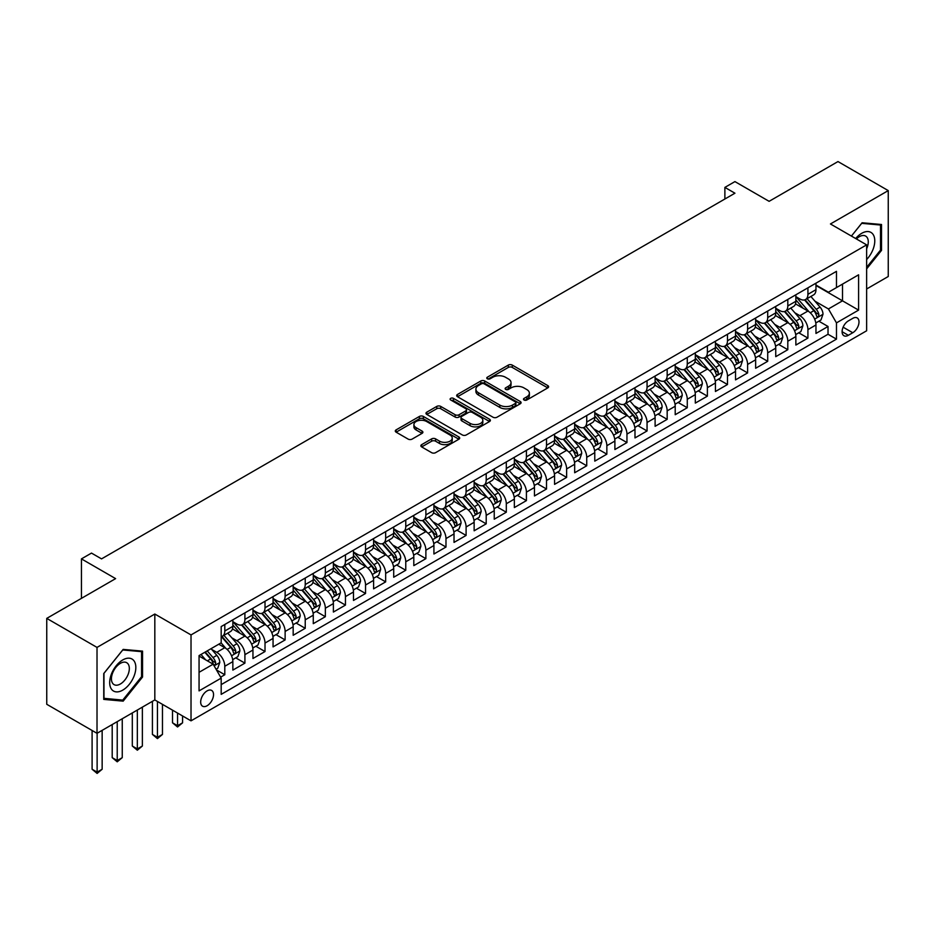 <?xml version="1.0" encoding="UTF-8"?>
<svg xmlns="http://www.w3.org/2000/svg" width="935" height="935" viewBox="0 0 935 935"><rect width="100%" height="100%" fill="white"/><g stroke="black" fill="none" stroke-linecap="round" stroke-linejoin="round"><path stroke-width="1.4" d="M524.056 399.993A1.952 1.134 0 0 0 526.826 399.993L547.793 387.885A2.793 1.613 0 0 0 548.611 386.751A2.793 1.613 0 0 0 547.793 385.606L512.263 365.094A2.793 1.613 0 0 0 508.313 365.094L487.345 377.202A1.952 1.134 0 0 0 486.773 378.009A1.952 1.134 0 0 0 487.345 378.804A1.952 1.134 0 0 0 490.115 378.804L492.827 377.237A8.929 5.154 0 0 1 505.461 377.237L508.418 378.944A8.929 5.154 0 0 1 511.036 382.59A8.929 5.154 0 0 1 508.418 386.237L505.706 387.803A1.952 1.134 0 0 0 505.134 388.598A1.952 1.134 0 0 0 505.706 389.404A1.952 1.134 0 0 0 508.465 389.404L511.176 387.838A8.929 5.154 0 0 1 523.81 387.838L526.767 389.544A8.929 5.154 0 0 1 529.385 393.191A8.929 5.154 0 0 1 526.767 396.837L524.056 398.403A1.952 1.134 0 0 0 523.483 399.198A1.952 1.134 0 0 0 524.056 399.993L524.056 398.403M207.102 705.75A9.105 5.259 120 0 0 213.051 697.72A9.105 5.259 120 0 0 211.661 690.439A9.105 5.259 120 0 0 207.102 690.883A9.105 5.259 120 0 0 201.165 698.901A9.105 5.259 120 0 0 202.556 706.194A9.105 5.259 120 0 0 207.102 705.75M421.673 444.639A2.793 1.613 0 0 0 420.855 445.773A2.793 1.613 0 0 0 421.673 446.918L431.643 452.669A2.793 1.613 0 0 0 435.593 452.669L458.875 439.228A2.793 1.613 0 0 0 459.693 438.083A2.793 1.613 0 0 0 458.875 436.949L423.356 416.437A2.793 1.613 0 0 0 419.406 416.437L396.113 429.878A2.793 1.613 0 0 0 395.295 431.023A2.793 1.613 0 0 0 396.113 432.157L408.151 439.111A2.793 1.613 0 0 0 412.101 439.111L422.071 433.361A2.793 1.613 0 0 0 422.889 432.215A2.793 1.613 0 0 0 422.071 431.082L416.098 427.634A7.468 4.313 0 0 1 413.913 424.583A7.468 4.313 0 0 1 418.518 420.598A7.468 4.313 0 0 1 426.652 421.533L450.051 435.032A7.468 4.313 0 0 1 452.236 438.083A7.468 4.313 0 0 1 447.62 442.068A7.468 4.313 0 0 1 439.485 441.133L435.593 438.877A2.793 1.613 0 0 0 431.643 438.877L421.673 444.639L421.673 446.918L431.643 441.203L431.643 438.877M866.64 288.985L888.25 276.503L888.25 190.6L837.982 161.568L769.108 201.329L734.933 181.6L724.882 187.397L734.933 193.206L101.541 558.885L91.49 553.088L81.439 558.885L81.439 598.365M97.018 647.406L97.018 733.321L154.824 699.941L154.824 614.038L97.018 647.406L46.75 618.386L115.613 578.625L81.439 558.885M154.824 614.038L191.02 634.923L866.64 244.865L866.64 330.78L191.02 720.838L191.02 634.923M888.25 190.6L830.444 223.968L866.64 244.865M493.025 417.232A2.793 1.613 0 0 0 496.964 417.232L520.257 403.791A2.793 1.613 0 0 0 521.075 402.646A2.793 1.613 0 0 0 520.257 401.512L484.727 381.001A2.793 1.613 0 0 0 480.789 381.001L457.495 394.441A2.793 1.613 0 0 0 456.677 395.587A2.793 1.613 0 0 0 457.495 396.72L493.025 417.232M451.465 400.414A1.952 1.134 0 0 1 453.452 400.694L453.452 398.368L489.566 419.231A2.793 1.613 0 0 1 490.384 420.364A2.793 1.613 0 0 1 489.566 421.51L466.284 434.95A2.793 1.613 0 0 1 462.334 434.95L426.804 414.439L436.774 408.724L436.774 406.409L426.804 412.16A2.793 1.613 0 0 0 425.986 413.305A2.793 1.613 0 0 0 426.804 414.439L426.804 412.16M436.774 408.724A2.793 1.613 0 0 1 440.724 408.724L440.724 406.409A2.793 1.613 0 0 0 436.774 406.409M440.724 406.409L455.123 414.719A2.793 1.613 0 0 0 459.073 414.719L465.688 410.909A2.793 1.613 0 0 0 466.507 409.764A2.793 1.613 0 0 0 465.688 408.63L450.682 399.97A1.952 1.134 0 0 1 450.109 399.175A1.952 1.134 0 0 1 451.325 398.123A1.952 1.134 0 0 1 453.452 398.368M97.018 733.321L46.75 704.289L46.75 618.386M220.625 677.162L224.797 674.743L216.452 669.928M211.707 649.428L216.756 652.338A11.372 6.568 60 0 1 224.797 666.269L232.85 661.629L232.85 670.103L244.912 663.137L235.76 657.854M231.822 637.822L236.871 640.732A11.372 6.568 60 0 1 244.912 654.664L252.953 650.024L252.953 658.497L265.014 651.531L255.863 646.249M251.924 626.205L256.973 629.126A11.372 6.568 60 0 1 265.014 643.058L273.055 638.418L273.055 646.891L285.128 639.926L275.977 634.643M272.038 614.599L277.087 617.521A11.372 6.568 60 0 1 285.128 631.452L293.169 626.801L293.169 635.274L305.231 628.308L296.079 623.026M292.141 602.993L297.19 605.903A11.372 6.568 60 0 1 305.231 619.835L313.272 615.195L313.272 623.668L325.345 616.703L316.194 611.42M312.243 591.387L317.292 594.298A11.372 6.568 60 0 1 325.345 608.229L333.386 603.589L333.386 612.063L345.447 605.097L336.296 599.814M332.357 579.77L337.406 582.692A11.372 6.568 60 0 1 345.447 596.624L353.488 591.972L353.488 600.445L365.55 593.491L356.41 588.208M352.46 568.164L357.509 571.075A11.372 6.568 60 0 1 365.55 585.006L373.603 580.366L373.603 588.84L385.664 581.874L376.513 576.591M372.574 556.559L377.623 559.469A11.372 6.568 60 0 1 385.664 573.4L393.705 568.76L393.705 577.234L405.767 570.268L396.615 564.985M392.677 544.953L397.726 547.863A11.372 6.568 60 0 1 405.767 561.795L413.808 557.155L413.808 565.628L425.881 558.663L416.729 553.38M412.791 533.336L417.84 536.258A11.372 6.568 60 0 1 425.881 550.189L433.922 545.537L433.922 554.011L445.983 547.045L436.832 541.762M432.893 521.73L437.942 524.64A11.372 6.568 60 0 1 445.983 538.572L454.024 533.932L454.024 542.405L466.097 535.439L456.946 530.157M452.996 510.124L458.045 513.034A11.372 6.568 60 0 1 466.097 526.966L474.138 522.326L474.138 530.799L486.2 523.834L477.049 518.551M473.11 498.507L478.159 501.429A11.372 6.568 60 0 1 486.2 515.36L494.241 510.709L494.241 519.194L506.302 512.228L497.163 506.945M493.212 486.901L498.261 489.823A11.372 6.568 60 0 1 506.302 503.743L514.355 499.103L514.355 507.576L526.417 500.611L517.265 495.328M513.327 475.296L518.376 478.206A11.372 6.568 60 0 1 526.417 492.137L534.458 487.497L534.458 495.971L546.519 489.005L537.368 483.722M533.429 463.69L538.478 466.6A11.372 6.568 60 0 1 546.519 480.532L554.56 475.892L554.56 484.365L566.633 477.399L557.482 472.117M553.543 452.072L558.592 454.994A11.372 6.568 60 0 1 566.633 468.926L574.674 464.274L574.674 472.748L586.736 465.782L577.585 460.499M573.646 440.467L578.695 443.377A11.372 6.568 60 0 1 586.736 457.308L594.777 452.669L594.777 461.142L606.85 454.176L597.699 448.893M593.748 428.861L598.797 431.771A11.372 6.568 60 0 1 606.85 445.703L614.891 441.063L614.891 449.536L626.953 442.571L617.801 437.288M613.863 417.244L618.912 420.166A11.372 6.568 60 0 1 626.953 434.097L634.994 429.445L634.994 437.931L647.055 430.965L637.915 425.682M633.965 405.638L639.014 408.56A11.372 6.568 60 0 1 647.055 422.48L655.108 417.84L655.108 426.313L667.169 419.348L658.018 414.065M654.079 394.032L659.128 396.943A11.372 6.568 60 0 1 667.169 410.874L675.21 406.234L675.21 414.708L687.272 407.742L678.12 402.459M674.182 382.427L679.231 385.337A11.372 6.568 60 0 1 687.272 399.268L695.313 394.628L695.313 403.102L707.386 396.136L698.235 390.853M694.296 370.809L699.345 373.731A11.372 6.568 60 0 1 707.386 387.663L715.427 383.011L715.427 391.484L727.488 384.519L718.337 379.248M714.398 359.204L719.447 362.114A11.372 6.568 60 0 1 727.488 376.045L735.529 371.405L735.529 379.879L747.603 372.913L738.451 367.63M734.501 347.598L739.55 350.508A11.372 6.568 60 0 1 747.603 364.44L755.644 359.8L755.644 368.273L767.705 361.307L758.554 356.025M754.615 335.981L759.664 338.902A11.372 6.568 60 0 1 767.705 352.834L775.746 348.182L775.746 356.667L787.808 349.702L778.668 344.419M774.718 324.375L779.767 327.297A11.372 6.568 60 0 1 787.808 341.228L795.86 336.577L795.86 345.05L807.922 338.084L807.922 329.611A11.372 6.568 -120 0 0 799.881 315.679L794.832 312.769M798.771 332.802L807.922 338.084M232.85 661.629A11.372 6.568 -120 0 0 224.797 647.698L218.767 644.215M252.953 650.024A11.372 6.568 -120 0 0 244.912 636.092L232.476 628.916M273.055 638.418A11.372 6.568 -120 0 0 265.014 624.486L252.579 617.299M293.169 626.801A11.372 6.568 -120 0 0 285.128 612.869L272.693 605.693M313.272 615.195A11.372 6.568 -120 0 0 305.231 601.263L292.795 594.087M333.386 603.589A11.372 6.568 -120 0 0 325.345 589.658L312.909 582.47M353.488 591.972A11.372 6.568 -120 0 0 345.447 578.04L333.012 570.864M373.603 580.366A11.372 6.568 -120 0 0 365.55 566.435L353.114 559.259M393.705 568.76A11.372 6.568 -120 0 0 385.664 554.829L373.229 547.653M413.808 557.155A11.372 6.568 -120 0 0 405.767 543.223L393.331 536.035M433.922 545.537A11.372 6.568 -120 0 0 425.881 531.606L413.445 524.43M454.024 533.932A11.372 6.568 -120 0 0 445.983 520L433.548 512.824M474.138 522.326A11.372 6.568 -120 0 0 466.097 508.395L453.662 501.207M494.241 510.709A11.372 6.568 -120 0 0 486.2 496.777L473.764 489.601M514.355 499.103A11.372 6.568 -120 0 0 506.302 485.171L493.867 477.995M534.458 487.497A11.372 6.568 -120 0 0 526.417 473.566L513.981 466.39M554.56 475.892A11.372 6.568 -120 0 0 546.519 461.96L534.084 454.772M574.674 464.274A11.372 6.568 -120 0 0 566.633 450.343L554.198 443.167M594.777 452.669A11.372 6.568 -120 0 0 586.736 438.737L574.3 431.561M614.891 441.063A11.372 6.568 -120 0 0 606.85 427.131L594.415 419.955M634.994 429.445A11.372 6.568 -120 0 0 626.953 415.526L614.517 408.338M655.108 417.84A11.372 6.568 -120 0 0 647.055 403.908L634.62 396.732M675.21 406.234A11.372 6.568 -120 0 0 667.169 392.303L654.734 385.126M695.313 394.628A11.372 6.568 -120 0 0 687.272 380.697L674.836 373.509M715.427 383.011A11.372 6.568 -120 0 0 707.386 369.08L694.95 361.903M735.529 371.405A11.372 6.568 -120 0 0 727.488 357.474L715.053 350.298M755.644 359.8A11.372 6.568 -120 0 0 747.603 345.868L735.167 338.692M775.746 348.182A11.372 6.568 -120 0 0 767.705 334.262L755.27 327.075M795.86 336.577A11.372 6.568 -120 0 0 787.808 322.645L775.372 315.469M852.755 318.356L848.337 320.904A8.812 5.084 120 0 0 842.575 328.676A8.812 5.084 120 0 0 843.931 335.735A8.812 5.084 120 0 0 848.337 335.303L852.755 332.743A8.812 5.084 120 0 0 858.517 324.983A8.812 5.084 120 0 0 857.173 317.912A8.812 5.084 120 0 0 852.755 318.356M199.061 672.312L213.145 664.189L221.186 678.12L221.186 694.366L836.474 339.136L836.474 322.879L828.433 308.947L814.934 301.163M221.186 678.12L199.061 690.883L199.061 655.599L221.186 642.824L221.186 626.567L836.474 271.337L836.474 287.594L858.587 274.82L858.587 310.116L836.474 322.879M232.85 621.693L236.871 624.019A11.372 6.568 60 0 0 242.551 624.58L250.592 619.94A11.372 6.568 -120 0 0 252.953 614.727L252.953 608.229M252.953 610.087L256.973 612.413A11.372 6.568 60 0 0 262.665 612.974L270.706 608.323A11.372 6.568 -120 0 0 273.055 603.122L273.055 596.624M273.055 598.482L277.087 600.796A11.372 6.568 60 0 0 282.767 601.357L290.808 596.717A11.372 6.568 -120 0 0 293.169 591.516L293.169 585.006M293.169 586.864L297.19 589.19A11.372 6.568 60 0 0 302.882 589.751L310.923 585.111A11.372 6.568 -120 0 0 313.272 579.899L313.272 573.4M313.272 575.259L317.292 577.585A11.372 6.568 60 0 0 322.984 578.146L331.025 573.506A11.372 6.568 -120 0 0 333.386 568.293L333.386 561.795M333.386 563.653L337.406 565.967A11.372 6.568 60 0 0 343.087 566.54L351.139 561.888A11.372 6.568 -120 0 0 353.488 556.687L353.488 550.189M353.488 552.036L357.509 554.361A11.372 6.568 60 0 0 363.201 554.923L371.242 550.283A11.372 6.568 -120 0 0 373.603 545.07L373.603 538.572M373.603 540.43L377.623 542.756A11.372 6.568 60 0 0 383.303 543.317L391.344 538.677A11.372 6.568 -120 0 0 393.705 533.464L393.705 526.966M393.705 528.824L397.726 531.15A11.372 6.568 60 0 0 403.417 531.711L411.458 527.059A11.372 6.568 -120 0 0 413.808 521.859L413.808 515.36M413.808 517.219L417.84 519.533A11.372 6.568 60 0 0 423.52 520.094L431.561 515.454A11.372 6.568 -120 0 0 433.922 510.253L433.922 503.743M433.922 505.601L437.942 507.927A11.372 6.568 60 0 0 443.634 508.488L451.675 503.848A11.372 6.568 -120 0 0 454.024 498.635L454.024 492.137M454.024 493.996L458.045 496.321A11.372 6.568 60 0 0 463.737 496.882L471.778 492.242A11.372 6.568 -120 0 0 474.138 487.03L474.138 480.532M474.138 482.39L478.159 484.704A11.372 6.568 60 0 0 483.839 485.277L491.892 480.625A11.372 6.568 -120 0 0 494.241 475.424L494.241 468.926M494.241 470.784L498.261 473.098A11.372 6.568 60 0 0 503.953 473.659L511.994 469.019A11.372 6.568 -120 0 0 514.355 463.818L514.355 457.308M514.355 459.167L518.376 461.493A11.372 6.568 60 0 0 524.056 462.054L532.097 457.414A11.372 6.568 -120 0 0 534.458 452.201L534.458 445.703M534.458 447.561L538.478 449.887A11.372 6.568 60 0 0 544.17 450.448L552.211 445.796A11.372 6.568 -120 0 0 554.56 440.595L554.56 434.097M554.56 435.955L558.592 438.27A11.372 6.568 60 0 0 564.273 438.842L572.313 434.191A11.372 6.568 -120 0 0 574.674 428.99L574.674 422.48M574.674 424.338L578.695 426.664A11.372 6.568 60 0 0 584.387 427.225L592.428 422.585A11.372 6.568 -120 0 0 594.777 417.372L594.777 410.874M594.777 412.732L598.797 415.058A11.372 6.568 60 0 0 604.489 415.619L612.53 410.979A11.372 6.568 -120 0 0 614.891 405.767L614.891 399.268M614.891 401.127L618.912 403.441A11.372 6.568 60 0 0 624.592 404.013L632.644 399.362A11.372 6.568 -120 0 0 634.994 394.161L634.994 387.663M634.994 389.521L639.014 391.835A11.372 6.568 60 0 0 644.706 392.396L652.747 387.756A11.372 6.568 -120 0 0 655.108 382.555L655.108 376.045M655.108 377.904L659.128 380.229A11.372 6.568 60 0 0 664.808 380.79L672.849 376.15A11.372 6.568 -120 0 0 675.21 370.938L675.21 364.44M675.21 366.298L679.231 368.624A11.372 6.568 60 0 0 684.923 369.185L692.964 364.545A11.372 6.568 -120 0 0 695.313 359.332L695.313 352.834M695.313 354.692L699.345 357.006A11.372 6.568 60 0 0 705.025 357.579L713.066 352.927A11.372 6.568 -120 0 0 715.427 347.726L715.427 341.217M715.427 343.075L719.447 345.401A11.372 6.568 60 0 0 725.139 345.962L733.18 341.322A11.372 6.568 -120 0 0 735.529 336.109L735.529 329.611M735.529 331.469L739.55 333.795A11.372 6.568 60 0 0 745.242 334.356L753.283 329.716A11.372 6.568 -120 0 0 755.644 324.503L755.644 318.005M755.644 319.863L759.664 322.189A11.372 6.568 60 0 0 765.344 322.75L773.397 318.099A11.372 6.568 -120 0 0 775.746 312.898L775.746 306.4M775.746 308.258L779.767 310.572A11.372 6.568 60 0 0 785.458 311.133L793.499 306.493A11.372 6.568 -120 0 0 795.86 301.292L795.86 294.782M221.186 684.619L828.024 334.262L828.024 326.479L815.963 333.444L815.963 324.971A11.372 6.568 -120 0 0 807.922 311.039L795.486 303.863M795.86 296.64L799.881 298.966A11.372 6.568 -120 0 0 805.561 299.527A11.372 6.568 -120 0 0 807.922 294.326L807.922 287.816M805.561 299.527L813.602 294.887A11.372 6.568 -120 0 0 815.963 289.675L815.963 283.176M224.797 624.486L224.797 630.985A11.372 6.568 60 0 1 222.448 636.186A11.372 6.568 60 0 1 221.186 636.653M222.448 636.186L230.489 631.546A11.372 6.568 -120 0 0 232.85 626.333L232.85 619.835M244.912 612.869L244.912 619.367A11.372 6.568 60 0 1 242.551 624.58M265.014 601.263L265.014 607.762A11.372 6.568 60 0 1 262.665 612.974M285.128 589.658L285.128 596.156A11.372 6.568 60 0 1 282.767 601.357M305.231 578.04L305.231 584.55A11.372 6.568 60 0 1 302.882 589.751M325.345 566.435L325.345 572.933A11.372 6.568 60 0 1 322.984 578.146M345.447 554.829L345.447 561.327A11.372 6.568 60 0 1 343.087 566.54M365.55 543.223L365.55 549.722A11.372 6.568 60 0 1 363.201 554.923M385.664 531.606L385.664 538.116A11.372 6.568 60 0 1 383.303 543.317M405.767 520L405.767 526.499A11.372 6.568 60 0 1 403.417 531.711M425.881 508.395L425.881 514.893A11.372 6.568 60 0 1 423.52 520.094M445.983 496.777L445.983 503.287A11.372 6.568 60 0 1 443.634 508.488M466.097 485.171L466.097 491.67A11.372 6.568 60 0 1 463.737 496.882M486.2 473.566L486.2 480.064A11.372 6.568 60 0 1 483.839 485.277M506.302 461.96L506.302 468.458A11.372 6.568 60 0 1 503.953 473.659M526.417 450.343L526.417 456.853A11.372 6.568 60 0 1 524.056 462.054M546.519 438.737L546.519 445.235A11.372 6.568 60 0 1 544.17 450.448M566.633 427.131L566.633 433.63A11.372 6.568 60 0 1 564.273 438.842M586.736 415.514L586.736 422.024A11.372 6.568 60 0 1 584.387 427.225M606.85 403.908L606.85 410.407A11.372 6.568 60 0 1 604.489 415.619M626.953 392.303L626.953 398.801A11.372 6.568 60 0 1 624.592 404.013M647.055 380.697L647.055 387.195A11.372 6.568 60 0 1 644.706 392.396M667.169 369.08L667.169 375.589A11.372 6.568 60 0 1 664.808 380.79M687.272 357.474L687.272 363.972A11.372 6.568 60 0 1 684.923 369.185M707.386 345.868L707.386 352.366A11.372 6.568 60 0 1 705.025 357.579M727.488 334.251L727.488 340.761A11.372 6.568 60 0 1 725.139 345.962M747.603 322.645L747.603 329.143A11.372 6.568 60 0 1 745.242 334.356M767.705 311.039L767.705 317.538A11.372 6.568 60 0 1 765.344 322.75M787.808 299.434L787.808 305.932A11.372 6.568 60 0 1 785.458 311.133M787.808 341.228L787.808 349.702M767.705 352.834L767.705 361.307M747.603 364.44L747.603 372.913M727.488 376.045L727.488 384.519M707.386 387.663L707.386 396.136M687.272 399.268L687.272 407.742M667.169 410.874L667.169 419.348M647.055 422.48L647.055 430.965M626.953 434.097L626.953 442.571M606.85 445.703L606.85 454.176M586.736 457.308L586.736 465.782M566.633 468.926L566.633 477.399M546.519 480.532L546.519 489.005M526.417 492.137L526.417 500.611M506.302 503.743L506.302 512.228M486.2 515.36L486.2 523.834M466.097 526.966L466.097 535.439M445.983 538.572L445.983 547.045M425.881 550.189L425.881 558.663M405.767 561.795L405.767 570.268M385.664 573.4L385.664 581.874M365.55 585.006L365.55 593.491M345.447 596.624L345.447 605.097M325.345 608.229L325.345 616.703M305.231 619.835L305.231 628.308M285.128 631.452L285.128 639.926M265.014 643.058L265.014 651.531M244.912 654.664L244.912 663.137M224.797 666.269L224.797 674.743M213.145 664.189L199.061 656.054M828.433 308.947L842.505 300.825L842.505 284.111L858.587 274.82M815.963 285.502L858.587 310.116M815.963 285.035L828.433 292.234L836.474 287.594M154.824 699.941L191.02 720.838M724.882 187.397L724.882 199.015M818.885 321.196L828.024 326.479M828.024 334.262L836.474 339.136M866.64 268.883L881.518 250.37L881.518 224.505L862.105 222.764L851.411 236.076L861.708 223.336L880.513 225.019L880.513 250.089L866.64 267.352M103.75 699.403L123.163 701.145L142.564 676.998L142.564 651.134L123.163 649.404L103.75 673.539L103.75 699.403M880.513 249.797L881.518 250.37M141.559 676.426L142.564 676.998M121.106 699.964L123.163 701.145M524.839 400.274L526.767 399.151A8.929 5.154 0 0 0 529.385 395.505L529.385 393.191M511.036 382.59L511.036 384.916A8.929 5.154 0 0 1 508.418 388.563L506.49 389.673M547.758 387.908L512.263 367.42A2.793 1.613 0 0 0 508.313 367.42L488.128 379.072M520.222 403.803L484.727 383.315A2.793 1.613 0 0 0 480.789 383.315L457.531 396.744L457.495 394.441M515.325 403.441A1.952 1.134 0 0 0 515.898 402.646A1.952 1.134 0 0 0 515.325 401.851L484.143 383.841A1.952 1.134 0 0 0 481.373 383.841L478.521 385.5A8.929 5.154 0 0 0 475.903 389.147A8.929 5.154 0 0 0 478.521 392.793L499.828 405.1A8.929 5.154 0 0 0 512.462 405.1L515.325 403.441L515.325 405.767A1.952 1.134 0 0 0 515.898 404.972L515.898 402.646M475.903 389.147L475.903 391.461A8.929 5.154 0 0 0 478.521 395.108L478.521 392.793M515.325 405.767L512.462 407.415A8.929 5.154 0 0 1 499.828 407.415L478.521 395.108M440.724 408.724L455.123 417.045A2.793 1.613 0 0 0 459.073 417.045L465.688 413.235A2.793 1.613 0 0 0 466.507 412.09L466.507 409.764M453.452 400.694L489.531 421.521M470.083 423.356A7.468 4.313 0 0 0 478.217 424.291A7.468 4.313 0 0 0 482.822 420.306A7.468 4.313 0 0 0 480.637 417.255L472.397 412.499A2.793 1.613 0 0 0 468.447 412.499L461.843 416.32A2.793 1.613 0 0 0 461.025 417.454A2.793 1.613 0 0 0 461.843 418.6L470.083 423.356L470.083 425.682A7.468 4.313 0 0 0 478.217 426.617A7.468 4.313 0 0 0 482.822 422.632L482.822 420.306M461.025 417.454L461.025 419.78A2.793 1.613 0 0 0 461.843 420.925L461.843 418.6M470.083 425.682L461.843 420.925M452.236 438.083L452.236 440.408A7.468 4.313 0 0 1 447.62 444.394A7.468 4.313 0 0 1 439.485 443.459L435.593 441.203A2.793 1.613 0 0 0 431.643 441.203M413.913 424.583L413.913 426.898A7.468 4.313 0 0 0 416.098 429.948L416.098 427.634M422.036 433.373L416.098 429.948M458.875 436.949L458.875 439.228L423.356 418.751A2.793 1.613 0 0 0 419.406 418.751L396.148 432.18M815.799 322.972L820.988 319.98L822.999 314.172A7.538 4.348 -120 0 0 820.065 307.101L810.879 296.465M809.032 311.776L798.139 299.165A21.75 12.564 -120 0 0 795.86 296.769M803.06 308.234L796.971 301.175A18.057 10.425 -120 0 0 795.86 299.971M804.544 299.936L813.836 310.7A7.538 4.348 60 0 1 816.524 315.89C817.646 317.397 818.452 316.942 818.931 314.499A7.538 4.348 -120 0 0 816.243 309.298L807.057 298.662M805.082 299.761L815.075 311.32A3.833 2.221 60 0 1 816.033 312.828L818.931 314.499M816.524 315.89L817.073 316.778M866.64 259.544A18.478 10.671 120 0 0 874.529 238.109A18.478 10.671 120 0 0 861.708 233.318A18.478 10.671 120 0 0 855.654 238.53M866.64 248.78A12.658 7.305 120 0 0 865.658 236.076A12.658 7.305 120 0 0 859.323 236.707A12.658 7.305 120 0 0 856.402 238.963M879.262 224.306L880.513 225.019M134.079 676.052A18.478 10.671 120 0 0 129.287 658.193A18.478 10.671 120 0 0 111.44 674.03A18.478 10.671 120 0 0 116.22 691.877A18.478 10.671 120 0 0 134.079 676.052M128.13 674.357A12.658 7.305 120 0 0 126.704 662.705A12.658 7.305 120 0 0 112.632 672.978A12.658 7.305 120 0 0 114.047 684.619A12.658 7.305 120 0 0 128.13 674.357M103.96 698.422L103.96 673.364L122.754 649.965L141.559 651.648L141.559 676.718L122.754 700.105L103.75 698.305M140.308 650.935L141.559 651.648M795.685 334.59L800.886 331.586L802.896 325.777A7.538 4.348 -120 0 0 799.963 318.706L790.776 308.071M788.93 323.381L778.037 310.771A21.75 12.564 -120 0 0 775.746 308.375M782.957 319.84L776.856 312.793A18.057 10.425 -120 0 0 775.746 311.577M784.43 311.542L793.721 322.306A7.538 4.348 60 0 1 796.41 327.495C797.543 329.015 798.35 328.547 798.829 326.105A7.538 4.348 -120 0 0 796.141 320.915L786.954 310.28M784.979 311.367L794.96 322.926A3.833 2.221 60 0 1 795.93 324.433L798.829 326.105M796.41 327.495L796.959 328.395M775.582 346.195L780.772 343.192L782.782 337.395A7.538 4.348 -120 0 0 779.848 330.312L770.662 319.676M768.827 334.987L757.923 322.376A21.75 12.564 -120 0 0 755.644 319.98M762.843 331.458L756.754 324.398A18.057 10.425 -120 0 0 755.644 323.183M764.327 323.159L773.619 333.912A7.538 4.348 60 0 1 776.307 339.101C777.441 340.62 778.236 340.153 778.715 337.71A7.538 4.348 -120 0 0 776.027 332.521L766.84 321.885M764.877 322.984L774.858 334.543A3.833 2.221 60 0 1 775.828 336.039L778.715 337.71M776.307 339.101L776.856 340.001M755.468 357.801L760.669 354.809L762.679 349A7.538 4.348 -120 0 0 759.746 341.929L750.56 331.282M748.713 346.604L737.82 333.982A21.75 12.564 -120 0 0 735.529 331.598M742.741 343.063L736.651 336.004A18.057 10.425 -120 0 0 735.529 334.788M744.213 334.765L753.505 345.518A7.538 4.348 60 0 1 756.193 350.718C757.327 352.226 758.133 351.77 758.612 349.316A7.538 4.348 -120 0 0 755.924 344.127L746.738 333.491M744.763 334.59L754.744 346.149A3.833 2.221 60 0 1 755.714 347.656L758.612 349.316M756.193 350.718L756.742 351.607M735.366 369.418L740.555 366.415L742.565 360.606A7.538 4.348 -120 0 0 739.632 353.535L730.445 342.9M728.61 358.21L717.718 345.599A21.75 12.564 -120 0 0 715.427 343.203M722.638 354.669L716.537 347.61A18.057 10.425 -120 0 0 715.427 346.406M724.111 346.371L733.402 357.135A7.538 4.348 60 0 1 736.09 362.324C737.224 363.844 738.031 363.376 738.498 360.933A7.538 4.348 -120 0 0 735.81 355.744L726.624 345.097M724.66 346.195L734.641 357.754A3.833 2.221 60 0 1 735.611 359.262L738.498 360.933M736.09 362.324L736.64 363.212M715.252 381.024L720.453 378.02L722.463 372.224A7.538 4.348 -120 0 0 719.529 365.141L710.343 354.505M708.496 369.816L697.603 357.205A21.75 12.564 -120 0 0 695.313 354.809M702.524 366.275L696.435 359.227A18.057 10.425 -120 0 0 695.313 358.011M703.997 357.988L713.3 368.741A7.538 4.348 60 0 1 715.976 373.93C717.11 375.449 717.916 374.982 718.396 372.539A7.538 4.348 -120 0 0 715.707 367.35L706.521 356.714M704.546 357.801L714.539 369.372A3.833 2.221 60 0 1 715.497 370.868L718.396 372.539M715.976 373.93L716.526 374.83M695.149 392.63L700.35 389.638L702.36 383.829A7.538 4.348 -120 0 0 699.415 376.747L690.229 366.111M688.394 381.433L677.501 368.811A21.75 12.564 -120 0 0 675.21 366.426M682.421 377.892L676.321 370.833A18.057 10.425 -120 0 0 675.21 369.617M683.894 369.594L693.186 380.346A7.538 4.348 60 0 1 695.874 385.536C697.007 387.055 697.814 386.587 698.281 384.145A7.538 4.348 -120 0 0 695.605 378.955L686.419 368.32M684.443 369.418L694.424 380.977A3.833 2.221 60 0 1 695.395 382.473L698.281 384.145M695.874 385.536L696.423 386.435M675.047 404.236L680.236 401.244L682.246 395.435A7.538 4.348 -120 0 0 679.313 388.364L670.126 377.728M668.28 393.039L657.387 380.428A21.75 12.564 -120 0 0 655.108 378.032M662.307 389.498L656.218 382.438A18.057 10.425 -120 0 0 655.108 381.223M663.792 381.2L673.083 391.964A7.538 4.348 60 0 1 675.771 397.153C676.893 398.661 677.7 398.205 678.179 395.762A7.538 4.348 -120 0 0 675.491 390.561L666.304 379.926M664.329 381.024L674.322 392.583A3.833 2.221 60 0 1 675.28 394.091L678.179 395.762M675.771 397.153L676.309 398.041M654.932 415.853L660.133 412.849L662.144 407.041A7.538 4.348 -120 0 0 659.21 399.97L650.024 389.334M648.177 404.645L637.284 392.034A21.75 12.564 -120 0 0 634.994 389.638M642.205 401.103L636.104 394.056A18.057 10.425 -120 0 0 634.994 392.84M643.677 392.805L652.969 403.569A7.538 4.348 60 0 1 655.657 408.759C656.791 410.278 657.597 409.81 658.076 407.368A7.538 4.348 -120 0 0 655.388 402.179L646.202 391.543M644.227 392.63L654.208 404.189A3.833 2.221 60 0 1 655.178 405.697L658.076 407.368M655.657 408.759L656.206 409.647M634.83 427.459L640.019 424.455L642.029 418.658A7.538 4.348 -120 0 0 639.096 411.575L629.909 400.94M628.075 416.25L617.17 403.639A21.75 12.564 -120 0 0 614.891 401.244M622.091 412.721L616.001 405.661A18.057 10.425 -120 0 0 614.891 404.446M623.575 404.423L632.866 415.175A7.538 4.348 60 0 1 635.555 420.364C636.688 421.884 637.483 421.416 637.962 418.974A7.538 4.348 -120 0 0 635.274 413.784L626.088 403.149M624.124 404.247L634.105 415.806A3.833 2.221 60 0 1 635.075 417.302L637.962 418.974M635.555 420.364L636.104 421.264M614.716 439.064L619.917 436.072L621.927 430.264A7.538 4.348 -120 0 0 618.993 423.193L609.807 412.545M607.96 427.868L597.068 415.245A21.75 12.564 -120 0 0 594.777 412.861M601.988 424.326L595.899 417.267A18.057 10.425 -120 0 0 594.777 416.052M603.461 416.028L612.752 426.781A7.538 4.348 60 0 1 615.44 431.982C616.574 433.489 617.38 433.034 617.86 430.579A7.538 4.348 -120 0 0 615.172 425.39L605.985 414.754M604.01 415.853L613.991 427.412A3.833 2.221 60 0 1 614.961 428.92L617.86 430.579M615.44 431.982L615.99 432.87M594.613 450.682L599.803 447.678L601.813 441.869A7.538 4.348 -120 0 0 598.879 434.798L589.693 424.163M587.858 439.473L576.965 426.863A21.75 12.564 -120 0 0 574.674 424.467M581.886 435.932L575.785 428.873A18.057 10.425 -120 0 0 574.674 427.669M583.358 427.634L592.65 438.398A7.538 4.348 60 0 1 595.338 443.587C596.472 445.107 597.278 444.639 597.745 442.197A7.538 4.348 -120 0 0 595.057 437.007L585.871 426.36M583.908 427.459L593.889 439.018A3.833 2.221 60 0 1 594.859 440.525L597.745 442.197M595.338 443.587L595.887 444.476M574.499 462.287L579.7 459.284L581.71 453.475A7.538 4.348 -120 0 0 578.777 446.404L569.59 435.768M567.744 451.079L556.851 438.468A21.75 12.564 -120 0 0 554.56 436.072M561.771 447.538L555.682 440.49A18.057 10.425 -120 0 0 554.56 439.275M563.244 439.24L572.547 450.004A7.538 4.348 60 0 1 575.224 455.193C576.357 456.712 577.164 456.245 577.643 453.802A7.538 4.348 -120 0 0 574.955 448.613L565.768 437.977M563.793 439.064L573.786 450.635A3.833 2.221 60 0 1 574.745 452.131L577.643 453.802M575.224 455.193L575.773 456.093M554.397 473.893L559.597 470.889L561.608 465.092A7.538 4.348 -120 0 0 558.663 458.01L549.476 447.374M547.641 462.696L536.748 450.074A21.75 12.564 -120 0 0 534.458 447.69M541.669 459.155L535.568 452.096A18.057 10.425 -120 0 0 534.458 450.88M543.142 450.857L552.433 461.609A7.538 4.348 60 0 1 555.121 466.799C556.255 468.318 557.061 467.851 557.529 465.408A7.538 4.348 -120 0 0 554.852 460.219L545.666 449.583M543.691 450.682L553.672 462.241A3.833 2.221 60 0 1 554.642 463.737L557.529 465.408M555.121 466.799L555.67 467.699M534.294 485.499L539.483 482.507L541.494 476.698A7.538 4.348 -120 0 0 538.56 469.627L529.374 458.992M527.527 474.302L516.634 461.68A21.75 12.564 -120 0 0 514.355 459.295M521.555 470.761L515.466 463.702A18.057 10.425 -120 0 0 514.355 462.486M523.039 462.463L532.331 473.227A7.538 4.348 60 0 1 535.019 478.416C536.141 479.924 536.947 479.468 537.426 477.025A7.538 4.348 -120 0 0 534.738 471.824L525.552 461.189M523.577 462.287L533.569 473.846A3.833 2.221 60 0 1 534.528 475.354L537.426 477.025M535.019 478.416L535.556 479.304M514.18 497.116L519.381 494.112L521.391 488.304A7.538 4.348 -120 0 0 518.457 481.233L509.271 470.597M507.425 485.908L496.532 473.297A21.75 12.564 -120 0 0 494.241 470.901M501.452 482.367L495.351 475.319A18.057 10.425 -120 0 0 494.241 474.103M502.925 474.068L512.216 484.833A7.538 4.348 60 0 1 514.904 490.022C516.038 491.541 516.845 491.074 517.324 488.631A7.538 4.348 -120 0 0 514.636 483.442L505.449 472.806M503.474 473.893L513.455 485.452A3.833 2.221 60 0 1 514.425 486.96L517.324 488.631M514.904 490.022L515.454 490.91M494.077 508.722L499.267 505.718L501.277 499.921A7.538 4.348 -120 0 0 498.343 492.839L489.157 482.203M487.322 497.513L476.418 484.903A21.75 12.564 -120 0 0 474.138 482.507M481.338 493.984L475.249 486.925A18.057 10.425 -120 0 0 474.138 485.709M482.822 485.686L492.114 496.438A7.538 4.348 60 0 1 494.802 501.627C495.936 503.147 496.73 502.679 497.21 500.237A7.538 4.348 -120 0 0 494.522 495.047L485.335 484.412M483.372 485.51L493.353 497.069A3.833 2.221 60 0 1 494.323 498.565L497.21 500.237M494.802 501.627L495.351 502.527M473.963 520.327L479.164 517.335L481.174 511.527A7.538 4.348 -120 0 0 478.241 504.456L469.054 493.809M467.208 509.131L456.315 496.508A21.75 12.564 -120 0 0 454.024 494.124M461.235 505.59L455.146 498.53A18.057 10.425 -120 0 0 454.024 497.315M462.708 497.291L472 508.044A7.538 4.348 60 0 1 474.688 513.245C475.822 514.753 476.628 514.297 477.107 511.842A7.538 4.348 -120 0 0 474.419 506.653L465.233 496.017M463.257 497.116L473.239 508.675A3.833 2.221 60 0 1 474.209 510.171L477.107 511.842M474.688 513.245L475.237 514.133M453.861 531.945L459.05 528.941L461.06 523.133A7.538 4.348 -120 0 0 458.127 516.062L448.94 505.426M447.105 520.737L436.213 508.126A21.75 12.564 -120 0 0 433.922 505.73M441.121 517.195L435.032 510.136A18.057 10.425 -120 0 0 433.922 508.932M442.606 508.897L451.897 519.661A7.538 4.348 60 0 1 454.585 524.851C455.719 526.37 456.525 525.902 456.993 523.46A7.538 4.348 -120 0 0 454.305 518.27L445.118 507.623M443.155 508.722L453.136 520.281A3.833 2.221 60 0 1 454.106 521.788L456.993 523.46M454.585 524.851L455.135 525.739M433.746 543.551L438.947 540.547L440.958 534.738A7.538 4.348 -120 0 0 438.024 527.667L428.838 517.032M426.991 532.342L416.098 519.731A21.75 12.564 -120 0 0 413.808 517.335M421.019 528.801L414.93 521.753A18.057 10.425 -120 0 0 413.808 520.538M422.491 520.503L431.795 531.267A7.538 4.348 60 0 1 434.471 536.456C435.605 537.976 436.411 537.508 436.89 535.065A7.538 4.348 -120 0 0 434.202 529.876L425.016 519.241M423.041 520.327L433.034 531.898A3.833 2.221 60 0 1 433.992 533.394L436.89 535.065M434.471 536.456L435.02 537.356M413.644 555.156L418.845 552.153L420.855 546.356A7.538 4.348 -120 0 0 417.91 539.273L408.724 528.637M406.889 543.96L395.996 531.337A21.75 12.564 -120 0 0 393.705 528.953M400.916 540.418L394.815 533.359A18.057 10.425 -120 0 0 393.705 532.144M402.389 532.12L411.68 542.873A7.538 4.348 60 0 1 414.369 548.062C415.502 549.581 416.309 549.114 416.776 546.671A7.538 4.348 -120 0 0 414.1 541.482L404.913 530.846M402.938 531.945L412.919 543.504A3.833 2.221 60 0 1 413.889 545L416.776 546.671M414.369 548.062L414.918 548.962M393.542 566.762L398.731 563.77L400.741 557.961A7.538 4.348 -120 0 0 397.807 550.89L388.621 540.255M386.774 555.565L375.882 542.943A21.75 12.564 -120 0 0 373.603 540.559M380.802 552.024L374.713 544.965A18.057 10.425 -120 0 0 373.603 543.749M382.286 543.726L391.578 554.49A7.538 4.348 60 0 1 394.266 559.679C395.388 561.187 396.195 560.731 396.674 558.288A7.538 4.348 -120 0 0 393.986 553.088L384.799 542.452M382.824 543.551L392.817 555.109A3.833 2.221 60 0 1 393.775 556.617L396.674 558.288M394.266 559.679L394.804 560.568M373.427 578.379L378.628 575.376L380.639 569.567A7.538 4.348 -120 0 0 377.705 562.496L368.519 551.86M366.672 567.171L355.779 554.56A21.75 12.564 -120 0 0 353.488 552.164M360.7 563.63L354.599 556.57A18.057 10.425 -120 0 0 353.488 555.367M362.172 555.332L371.464 566.096A7.538 4.348 60 0 1 374.152 571.285C375.286 572.804 376.092 572.337 376.571 569.894A7.538 4.348 -120 0 0 373.883 564.705L364.697 554.069M362.722 555.156L372.703 566.715A3.833 2.221 60 0 1 373.673 568.223L376.571 569.894M374.152 571.285L374.701 572.173M353.325 589.985L358.514 586.981L360.524 581.184A7.538 4.348 -120 0 0 357.591 574.102L348.404 563.466M346.569 578.777L335.665 566.166A21.75 12.564 -120 0 0 333.386 563.77M340.585 575.235L334.496 568.188A18.057 10.425 -120 0 0 333.386 566.972M342.07 566.949L351.361 577.701A7.538 4.348 60 0 1 354.049 582.891C355.183 584.41 355.978 583.943 356.457 581.5A7.538 4.348 -120 0 0 353.769 576.311L344.583 565.675M342.619 566.774L352.6 578.333A3.833 2.221 60 0 1 353.57 579.829L356.457 581.5M354.049 582.891L354.599 583.791M333.211 601.591L338.412 598.599L340.422 592.79A7.538 4.348 -120 0 0 337.488 585.707L328.302 575.072M326.455 590.394L315.562 577.772A21.75 12.564 -120 0 0 313.272 575.387M320.483 586.853L314.382 579.793A18.057 10.425 -120 0 0 313.272 578.578M321.956 578.555L331.247 589.307A7.538 4.348 60 0 1 333.935 594.508C335.069 596.016 335.875 595.548 336.355 593.106A7.538 4.348 -120 0 0 333.666 587.916L324.48 577.281M322.505 578.379L332.486 589.938A3.833 2.221 60 0 1 333.456 591.434L336.355 593.106M333.935 594.508L334.485 595.396M313.108 613.208L318.297 610.204L320.308 604.396A7.538 4.348 -120 0 0 317.374 597.325L308.188 586.689M306.353 602L295.46 589.389A21.75 12.564 -120 0 0 293.169 586.993M300.369 598.458L294.28 591.399A18.057 10.425 -120 0 0 293.169 590.195M301.853 590.16L311.145 600.924A7.538 4.348 60 0 1 313.833 606.114C314.966 607.621 315.773 607.166 316.24 604.723A7.538 4.348 -120 0 0 313.552 599.522L304.366 588.886M302.402 589.985L312.383 601.544A3.833 2.221 60 0 1 313.354 603.052L316.24 604.723M313.833 606.114L314.382 607.002M292.994 624.814L298.195 621.81L300.205 616.001A7.538 4.348 -120 0 0 297.272 608.93L288.085 598.295M286.239 613.605L275.346 600.995A21.75 12.564 -120 0 0 273.055 598.599M280.266 610.064L274.177 603.017A18.057 10.425 -120 0 0 273.055 601.801M281.739 601.766L291.042 612.53A7.538 4.348 60 0 1 293.719 617.719C294.852 619.239 295.659 618.771 296.138 616.329A7.538 4.348 -120 0 0 293.45 611.139L284.263 600.504M282.288 601.591L292.281 613.161A3.833 2.221 60 0 1 293.239 614.657L296.138 616.329M293.719 617.719L294.268 618.619M177.545 713.054L177.545 725.712L182.582 722.813L182.582 715.965M182.582 722.813L177.545 726.986L172.519 722.813L172.519 710.156M172.519 722.813L177.545 725.712L177.545 726.986M272.891 636.419L278.092 633.416L280.103 627.619A7.538 4.348 -120 0 0 277.157 620.536L267.971 609.9M266.136 625.211L255.243 612.6A21.75 12.564 -120 0 0 252.953 610.216M260.164 621.681L254.063 614.622A18.057 10.425 -120 0 0 252.953 613.407M261.636 613.383L270.928 624.136A7.538 4.348 60 0 1 273.616 629.325C274.75 630.844 275.556 630.377 276.024 627.934A7.538 4.348 -120 0 0 273.347 622.745L264.149 612.109M262.186 613.208L272.167 624.767A3.833 2.221 60 0 1 273.137 626.263L276.024 627.934M273.616 629.325L274.165 630.225M157.442 701.449L157.442 737.318L162.468 734.419L162.468 704.347M162.468 734.419L157.442 738.603L152.417 734.419L152.417 701.332M152.417 734.419L157.442 737.318L157.442 738.603M252.789 648.025L257.978 645.033L259.988 639.224A7.538 4.348 -120 0 0 257.055 632.154L247.869 621.518M246.022 636.828L235.129 624.206A21.75 12.564 -120 0 0 232.85 621.822M240.05 633.287L233.96 626.228A18.057 10.425 -120 0 0 232.85 625.012M241.534 624.989L250.825 635.753A7.538 4.348 60 0 1 253.514 640.942C254.636 642.45 255.442 641.994 255.921 639.54A7.538 4.348 -120 0 0 253.233 634.351L244.047 623.715M242.071 624.814L252.064 636.373A3.833 2.221 60 0 1 253.023 637.88L255.921 639.54M253.514 640.942L254.051 641.831M137.34 710.039L137.34 748.935L142.365 746.025L142.365 707.14M142.365 746.025L137.34 750.209L132.303 746.025L132.303 712.938M132.303 746.025L137.34 748.935L137.34 750.209M232.675 659.642L237.876 656.639L239.886 650.83A7.538 4.348 -120 0 0 236.952 643.759L227.766 633.124M225.919 648.434L221.104 642.871M219.947 644.893L219.164 643.993M221.42 636.595L230.711 647.359A7.538 4.348 60 0 1 233.399 652.548C234.533 654.068 235.34 653.6 235.819 651.157A7.538 4.348 -120 0 0 233.131 645.968L223.944 635.332M221.969 636.419L231.95 647.978A3.833 2.221 60 0 1 232.92 649.486L235.819 651.157M233.399 652.548L233.949 653.436M117.226 721.645L117.226 760.541L122.251 757.642L122.251 718.746M122.251 757.642L117.226 761.815L112.2 757.642L112.2 724.555M112.2 757.642L117.226 760.541L117.226 761.815M216.055 669.238L217.761 668.245L219.772 662.447A7.538 4.348 -120 0 0 216.838 655.365L211.053 648.668M205.653 659.865L201.002 654.477M199.833 656.499L199.061 655.61M204.823 652.268L210.609 658.965A7.538 4.348 60 0 1 213.297 664.154C214.431 665.673 215.225 665.206 215.704 662.763A7.538 4.348 -120 0 0 213.016 657.574L207.231 650.877M205.291 651.999L211.848 659.596A3.833 2.221 60 0 1 212.818 661.092L215.704 662.763M213.297 664.154L213.846 665.054M97.123 733.262L97.123 772.146L102.149 769.248L102.149 730.352M102.149 769.248L97.123 773.432L92.097 769.248L92.097 730.469M92.097 769.248L97.123 772.146L97.123 773.432M216.756 652.338L224.797 647.698M236.871 640.732L244.912 636.092M256.973 629.126L265.014 624.486M277.087 617.521L285.128 612.869M297.19 605.903L305.231 601.263M317.292 594.298L325.345 589.658M337.406 582.692L345.447 578.04M357.509 571.075L365.55 566.435M377.623 559.469L385.664 554.829M397.726 547.863L405.767 543.223M417.84 536.258L425.881 531.606M437.942 524.64L445.983 520M458.045 513.034L466.097 508.395M478.159 501.429L486.2 496.777M498.261 489.823L506.302 485.171M518.376 478.206L526.417 473.566M538.478 466.6L546.519 461.96M558.592 454.994L566.633 450.343M578.695 443.377L586.736 438.737M598.797 431.771L606.85 427.131M618.912 420.166L626.953 415.526M639.014 408.56L647.055 403.908M659.128 396.943L667.169 392.303M679.231 385.337L687.272 380.697M699.345 373.731L707.386 369.08M719.447 362.114L727.488 357.474M739.55 350.508L747.603 345.868M759.664 338.902L767.705 334.262M779.767 327.297L787.808 322.645M799.881 315.679L807.922 311.039M807.922 294.326L815.963 289.675M224.797 630.985L232.85 626.333M244.912 619.367L252.953 614.727M265.014 607.762L273.055 603.122M285.128 596.156L293.169 591.516M305.231 584.55L313.272 579.899M325.345 572.933L333.386 568.293M345.447 561.327L353.488 556.687M365.55 549.722L373.603 545.07M385.664 538.116L393.705 533.464M405.767 526.499L413.808 521.859M425.881 514.893L433.922 510.253M445.983 503.287L454.024 498.635M466.097 491.67L474.138 487.03M486.2 480.064L494.241 475.424M506.302 468.458L514.355 463.818M526.417 456.853L534.458 452.201M546.519 445.235L554.56 440.595M566.633 433.63L574.674 428.99M586.736 422.024L594.777 417.372M606.85 410.407L614.891 405.767M626.953 398.801L634.994 394.161M647.055 387.195L655.108 382.555M667.169 375.589L675.21 370.938M687.272 363.972L695.313 359.332M707.386 352.366L715.427 347.726M727.488 340.761L735.529 336.109M747.603 329.143L755.644 324.503M767.705 317.538L775.746 312.898M787.808 305.932L795.86 301.292M807.922 329.611L815.963 324.971M843.113 327.18L852.755 332.743M842.108 331.703L848.337 335.303M526.767 399.151L526.767 396.837M505.706 389.404L505.706 387.803M508.418 388.563L508.418 386.237M487.345 378.804L487.345 377.202M508.313 367.42L508.313 365.094M512.263 367.42L512.263 365.094M547.793 387.885L547.793 385.606M480.789 383.315L480.789 381.001M484.727 383.315L484.727 381.001M520.257 403.791L520.257 401.512M499.828 407.415L499.828 405.1M512.462 407.415L512.462 405.1M455.123 417.045L455.123 414.719M459.073 417.045L459.073 414.719M465.688 413.235L465.688 410.909M489.566 421.51L489.566 419.231M435.593 441.203L435.593 438.877M439.485 443.459L439.485 441.133M422.071 433.361L422.071 431.082M396.113 432.157L396.113 429.878M419.406 418.751L419.406 416.437M423.356 418.751L423.356 416.437M814.642 319.115L822.952 314.324M798.139 299.165L799.18 298.557M816.243 309.298L820.065 307.101M810.236 312.769L813.836 310.7M794.54 330.721L802.838 325.929M778.037 310.771L779.065 310.175M796.141 320.915L799.963 318.706M790.133 324.375L793.721 322.306M774.425 342.327L782.735 337.535M757.923 322.376L758.963 321.78M776.027 332.521L779.848 330.312M770.019 335.992L773.619 333.912M754.323 353.944L762.633 349.141M737.82 333.982L738.86 333.386M755.924 344.127L759.746 341.929M749.917 347.598L753.505 345.518M734.22 365.55L742.519 360.758M717.718 345.599L718.746 345.003M735.81 355.744L739.632 353.535M729.803 359.204L733.402 357.135M714.106 377.156L722.416 372.364M697.603 357.205L698.644 356.609M715.707 367.35L719.529 365.141M709.7 370.821L713.3 368.741M694.004 388.773L702.302 383.969M677.501 368.811L678.529 368.215M695.605 378.955L699.415 376.747M689.598 382.427L693.186 380.346M673.89 400.379L682.199 395.587M657.387 380.428L658.427 379.82M675.491 390.561L679.313 388.364M669.483 394.032L673.083 391.964M653.787 411.984L662.085 407.192M637.284 392.034L638.313 391.438M655.388 402.179L659.21 399.97M649.381 405.638L652.969 403.569M633.673 423.59L641.983 418.798M617.17 403.639L618.21 403.043M635.274 413.784L639.096 411.575M629.267 417.255L632.866 415.175M613.57 435.207L621.88 430.404M597.068 415.245L598.108 414.649M615.172 425.39L618.993 423.193M609.164 428.861L612.752 426.781M593.468 446.813L601.766 442.021M576.965 426.863L577.994 426.255M595.057 437.007L598.879 434.798M589.05 440.467L592.65 438.398M573.354 458.419L581.663 453.627M556.851 438.468L557.891 437.872M574.955 448.613L578.777 446.404M568.947 452.084L572.547 450.004M553.251 470.036L561.549 465.233M536.748 450.074L537.777 449.478M554.852 460.219L558.663 458.01M548.845 463.69L552.433 461.609M533.137 481.642L541.447 476.85M516.634 461.68L517.674 461.084M534.738 471.824L538.56 469.627M528.731 475.296L532.331 473.227M513.034 493.248L521.333 488.456M496.532 473.297L497.56 472.701M514.636 483.442L518.457 481.233M508.628 486.901L512.216 484.833M492.92 504.853L501.23 500.061M476.418 484.903L477.458 484.307M494.522 495.047L498.343 492.839M488.514 498.519L492.114 496.438M472.818 516.471L481.128 511.667M456.315 496.508L457.355 495.912M474.419 506.653L478.241 504.456M468.412 510.124L472 508.044M452.715 528.076L461.013 523.284M436.213 508.126L437.241 507.518M454.305 518.27L458.127 516.062M448.297 521.73L451.897 519.661M432.601 539.682L440.911 534.89M416.098 519.731L417.139 519.135M434.202 529.876L438.024 527.667M428.195 533.347L431.795 531.267M412.499 551.288L420.797 546.496M395.996 531.337L397.024 530.741M414.1 541.482L417.91 539.273M408.092 544.953L411.68 542.873M392.384 562.905L400.694 558.101M375.882 542.943L376.922 542.347M393.986 553.088L397.807 550.89M387.978 556.559L391.578 554.49M372.282 574.511L380.58 569.719M355.779 554.56L356.808 553.964M373.883 564.705L377.705 562.496M367.876 568.164L371.464 566.096M352.168 586.116L360.478 581.325M335.665 566.166L336.705 565.57M353.769 576.311L357.591 574.102M347.762 579.782L351.361 577.701M332.065 597.734L340.375 592.93M315.562 577.772L316.603 577.175M333.666 587.916L337.488 585.707M327.659 591.387L331.247 589.307M311.963 609.34L320.261 604.548M295.46 589.389L296.488 588.781M313.552 599.522L317.374 597.325M307.545 602.993L311.145 600.924M291.849 620.945L300.158 616.153M275.346 600.995L276.386 600.399M293.45 611.139L297.272 608.93M287.442 614.611L291.042 612.53M271.746 632.551L280.044 627.759M255.243 612.6L256.272 612.004M273.347 622.745L277.157 620.536M267.34 626.216L270.928 624.136M251.632 644.168L259.942 639.365M235.129 624.206L236.169 623.61M253.233 634.351L257.055 632.154M247.226 637.822L250.825 635.753M231.529 655.774L239.827 650.982M233.131 645.968L236.952 643.759M227.123 649.428L230.711 647.359M214.092 665.837L219.725 662.588M213.016 657.574L216.838 655.365M207.36 660.846L210.609 658.965"/></g></svg>
